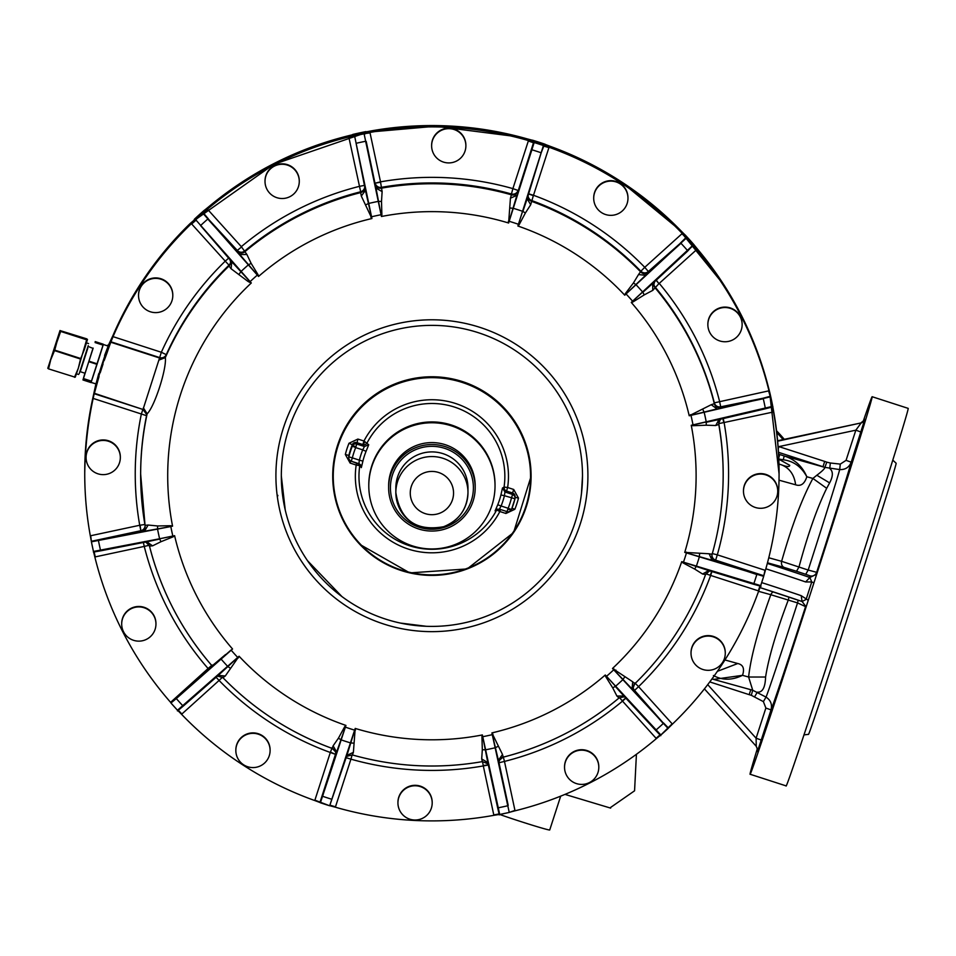 <?xml version="1.0" encoding="UTF-8"?>
<svg xmlns="http://www.w3.org/2000/svg" width="956" height="956" viewBox="0 0 956 956"><rect width="100%" height="100%" fill="white"/><g stroke="black" fill="none" stroke-linecap="round" stroke-linejoin="round"><path stroke-width="1.43" d="M776.607 431.204A146.077 146.017 0 0 1 784.016 439.378A146.077 146.017 180 0 0 776.595 431.192M712.268 678.545L713.618 679.405L712.029 678.927M713.403 675.522C722.449 680.457 732.153 680.385 742.513 675.33L713.618 679.405L752.719 690.244L766.031 697.103L763.39 701.62L765.864 708.049L756.1 738.211L756.268 746.301L704.417 688.882L756.268 746.301L757.654 749.934L757.391 751.595L757.654 749.48M798.164 600.177L797.543 602.913L805.561 606.63A131.474 1.243 107.9 0 1 771.014 709.878C772.364 704.452 770.703 700.186 766.031 697.103A120.874 1.147 -72.1 0 0 797.543 602.913L770.811 594.716C758.251 629.299 750.842 656.736 748.608 677.015L752.719 690.244L751.297 695.299L763.39 701.62M750.807 689.706L749.157 694.654L709.77 681.915M778.758 457.805L779.773 454.542L784.207 455.964L783.251 459.788L778.387 458.964L789.728 465.321C789.62 467.042 786.848 466.875 781.422 464.819L778.973 464.138M864.642 419.827L851.21 462.178C849.131 467.353 845.295 469.814 839.703 469.575L840.288 464.102L830.334 463.003L829.748 468.464C833.226 471.368 833.19 476.172 829.617 482.888L826.689 488.313C817.237 507.528 807.987 533.759 798.977 567.028L808.19 570.051A120.874 1.147 -72.1 0 0 835.532 483.712A120.874 1.147 -72.1 0 0 839.703 469.575L824.885 467.376L784.207 455.964C794.842 459.394 802.371 466.313 806.816 476.745C801.355 466.683 793.492 461.031 783.251 459.788M830.334 463.003L826.785 462.154L824.885 467.376C824.789 468.655 822.112 471.272 816.83 475.24L812.899 478.442C802.263 497.945 791.831 525.573 781.626 561.327L798.977 567.028L796.515 571.27L805.729 574.305L808.19 570.051L816.663 572.321A5.413 5.413 0 0 1 809.852 575.799L805.729 574.305M826.785 462.154L824.681 461.413L823.008 466.719L778.483 452.319M778.1 446.56L778.925 446.607L778.256 448.699M715.267 674.374L717.311 671.459M717.406 671.327L737.757 663.524L724.947 659.963M788.963 597.07L788.342 599.854C776.2 631.952 768.612 657.68 765.589 677.027L748.608 677.015L742.513 675.33C744.748 668.65 743.159 664.707 737.757 663.524M765.589 677.027C765.23 687.555 762.47 692.598 757.319 692.168L754.678 696.685M609.988 807.892L634.569 790.803L636.421 754.296M826.689 488.313L812.899 478.442L806.816 476.745C804.558 483.891 800.841 486.58 795.631 484.8C794.281 474.69 789.537 468.034 781.422 464.819L778.973 464.03M864.822 419.792L860.806 423.424L855.835 430.176L846.06 460.35L851.21 462.178A131.474 1.243 107.9 0 1 846.634 477.689A131.474 1.243 107.9 0 1 816.663 572.321L816.663 574.233L809.852 577.484L811.752 581.977L805.633 581.953A72.142 2.103 17.9 0 0 765.84 568.796M777.658 441.194L860.806 422.982A5.413 5.413 180 0 0 864.822 419.349M863.017 421.931A198.382 1.876 107.9 0 1 872.171 396.728A198.382 1.876 107.9 0 1 864.714 422.839A198.382 1.876 107.9 0 1 796.862 635.393A198.382 1.876 107.9 0 1 750.054 774.229A198.382 1.876 107.9 0 1 757.427 748.369M834.624 517.71L825.243 546.45L834.624 517.71M813.938 582.825L808.286 600.284L801.2 595.672L802.072 601.503L806.099 599.436L811.752 581.977L813.938 582.825L816.663 574.233M808.286 600.284L805.561 608.542L805.8 606.451L802.132 601.515M862.073 429.83L852.286 460.218L862.073 429.83M762.541 737.829L769.938 714.538L762.541 737.829M793.396 645.276L786.991 664.587L793.396 645.276M758.586 591.334L770.811 594.716A5.413 4.469 105.5 0 1 773.225 591.872M707.715 684.639L756.1 738.211L761.239 740.04L771.014 709.878L765.864 708.049M499.749 814.476A30.664 0.896 17.9 0 0 531.476 824.944A30.664 0.896 17.9 0 0 549.724 829.987A30.664 0.896 17.9 0 0 549.724 829.975L560.694 796.133M768.779 557.766L781.626 561.327A5.413 4.469 -74.5 0 0 784.314 567.482L767.489 562.809M860.974 432.016L855.835 430.176L778.925 446.607L824.681 461.413M872.171 396.728L908.2 408.379A198.382 1.876 107.9 0 1 900.743 434.49A198.382 1.876 107.9 0 1 832.903 647.057A198.382 1.876 107.9 0 1 786.083 785.88L750.054 774.229M805.561 608.542L805.561 606.63A5.413 5.413 180 0 0 805.741 605.901M892.808 460.147L896.142 463.242A142.468 1.35 107.9 0 1 890.789 481.991A142.468 1.35 107.9 0 1 842.057 634.653A142.468 1.35 107.9 0 1 808.441 734.351L803.924 734.913M802.084 601.503L805.8 606.451M809.852 575.799L809.852 577.484L805.633 581.953M194.223 219.617L204.309 210.272A347.171 347.004 180 0 0 194.391 219.223L194.403 219.211M366.518 132.048L365.885 131.617A347.171 347.004 180 0 0 352.812 134.426L352.406 135.059M352.394 134.951L352.812 134.414L352.298 134.808C298.858 147.571 251.034 171.53 208.826 206.687L204.381 210.32M545.482 144.953L545.147 144.272A347.171 347.004 180 0 0 532.42 140.162L532.325 140.233M694.02 245.561L694.056 244.808A347.171 347.004 180 0 0 685.105 234.889L685.046 234.937M769.305 392.832L772.735 406.3A347.171 347.004 180 0 0 769.95 393.239L768.54 387.742A347.171 347.004 180 0 0 697.916 249.588L694.104 244.951M779.08 473.399L778.853 460.696A347.171 347.004 180 0 0 158.087 259.889A347.171 347.004 180 0 0 84.737 473.208L84.737 472.563A347.171 347.004 180 0 1 93.055 397.051L95.959 383.655M107.813 345.128L107.55 345.929L108.375 345.307A347.171 347.004 180 0 0 108.064 346.096M194.355 219.976L190.101 223.573A347.171 347.004 180 0 0 113.047 335.317L108.375 345.307M366.805 132.394L273.691 164.372L193.291 221.195C122.535 290.337 86.351 374.346 84.737 473.244L84.737 473.208A347.171 347.004 0 0 1 569.179 154.514A347.171 347.004 0 0 1 779.08 473.244L778.853 460.051A347.171 347.004 180 0 0 773.822 412.395L772.747 406.455M545.183 144.392L550.728 146.519A347.171 347.004 180 0 1 681.007 230.862L685.082 234.961M352.812 134.414L371.717 130.817A347.171 347.004 180 0 1 526.732 138.751L532.373 140.245M204.345 210.344L205.074 210.32M98.743 373.605C92.624 396.728 97.369 377.74 104.73 356.194C109.593 342.678 109.546 342.439 104.586 355.501M760.677 585.526L758.717 590.963C746.17 625.857 728.508 657.931 705.731 687.209A347.171 347.004 0 0 1 672.415 724.134L668.113 728.364M492.961 734.208L492.34 734.65L498.387 760.319L502.509 754.475L491.898 732.905L509.249 812.433L514.949 810.401A5.951 5.951 0 0 1 515.021 810.808A347.171 347.004 0 0 0 656.378 738.606L660.871 734.901M515.021 810.808L509.249 812.337M330.394 805.311L335.484 806.816A5.951 5.951 0 0 1 335.353 807.199A347.171 347.004 0 0 0 493.882 815.325L499.713 814.381M335.353 807.199L329.665 805.669M178.342 710.248L181.867 714.024A5.951 5.951 0 0 1 181.544 714.287A347.171 347.004 0 0 0 314.787 800.554L320.38 802.67M181.544 714.287L177.481 710.141M170.813 702.588A347.171 347.004 0 0 1 170.586 702.337A347.171 347.004 0 0 1 94.835 556.966L93.461 551.361M93.055 398.389A347.171 347.004 0 0 0 90.318 535.838L91.429 541.825L90.712 535.73L139.719 525.262A296.671 296.527 0 0 1 141.357 414.008L93.055 398.389L94.286 393.263L143.018 409.479L159.676 357.58L110.944 341.806L104.228 360.376M110.944 341.806L113.047 336.643A347.171 347.004 0 0 1 191.403 223.644L195.538 220.191M207.44 209.173L202.947 213.212L207.727 209.472A5.951 5.951 0 0 0 207.44 209.173A347.171 347.004 0 0 1 348.797 136.983L354.15 136.35M528.465 140.58A347.171 347.004 0 0 0 369.936 132.466L364.105 133.732L370.032 132.86L380.512 181.843A296.671 296.527 0 0 1 512.894 188.619L528.333 140.962A5.951 5.951 0 0 1 528.465 140.58L534.153 142.444L533.484 142.886L534.153 142.444M682.273 233.491L686.336 237.972L681.951 233.754A5.951 5.951 0 0 1 682.273 233.491A347.171 347.004 0 0 0 549.031 147.236L543.438 145.443L527.15 198.752L530.688 204.751L525.406 212.961L522.872 211.443L527.186 198.669M768.983 390.825L770.357 396.752L768.576 390.896A5.951 5.951 0 0 1 768.983 390.825A347.171 347.004 0 0 0 696.745 249.528L692.873 245.202L687.675 251.081L652.661 283.502L652.781 290.361L644.26 294.878L642.826 292.297L652.828 283.346M686.396 552.114L686.48 552.879L712.053 560.288L709.125 553.763L684.735 552.389L763.677 576.349L764.991 570.266A5.951 5.951 0 0 1 765.374 570.409A347.171 347.004 0 0 0 773.5 411.952L772.388 406.288L765.182 408.833L718.996 419.541L715.697 425.516L706.209 425.205L706.269 422.265L719.27 419.481M765.374 570.409L763.677 576.253M94.286 393.717L98.994 376.545M104.276 360.388L104.658 359.301C112.844 337.384 105.088 354.963 98.803 376.317L96.042 386.81L99.054 376.556M100.213 372.756L103.057 363.973M104.658 359.301L108.255 349.06M86.076 457.506L86.076 457.052A17.136 17.124 0 0 1 105.877 440.142A17.136 17.124 0 0 1 120.337 457.052L120.337 457.506A17.136 17.124 0 0 1 100.535 474.427A17.136 17.124 0 0 1 86.912 452.236A17.136 17.124 0 0 1 120.337 457.506M91.418 541.813L170.801 526.529L144.547 531.225L148.12 525.035L157.609 525.967L157.573 529.242A279.534 279.403 180 0 0 159.604 538.778L93.461 551.457A347.171 347.004 0 0 1 91.429 541.921L91.848 541.192L140.855 530.711L140.855 531.548L144.547 531.225L91.848 541.287M238.474 657.812L237.769 657.501L218.243 675.39L225.293 675.988L239.072 656.234L177.481 710.236A347.171 347.004 0 0 1 170.957 703.007L170.993 701.979L208.085 668.519A296.671 296.527 0 0 1 144.248 546.414L95.242 556.894A5.951 5.951 0 0 1 94.835 556.966M121.687 624.041L121.687 623.587A17.136 17.124 0 0 1 155.577 620.002A17.136 17.124 0 0 1 155.959 623.587L155.959 624.041A17.136 17.124 0 0 1 122.069 627.614A17.136 17.124 0 0 1 137.019 607.012A17.136 17.124 0 0 1 155.959 624.041M170.993 701.979L170.945 703.007L176.298 698.561L232.547 649.005A264.203 264.083 0 0 1 174.601 535.671L159.604 538.778L172.857 536.125L173.299 536.746L174.601 535.671L172.833 536.053A266.007 265.887 0 0 1 170.801 526.529L172.57 526.159A264.203 264.083 0 0 1 250.317 283.908A264.203 264.083 0 0 1 251.309 282.964L195.705 219.749M170.945 703.007L177.481 710.248L182.835 705.791A339.954 339.798 0 0 1 176.298 698.561L231.041 650.032M235.845 750.46L235.845 750.006A17.136 17.124 0 0 1 265.696 738.534A17.136 17.124 0 0 1 270.106 750.006L270.106 750.46A17.136 17.124 0 0 1 240.255 761.932A17.136 17.124 0 0 1 246.827 734.471A17.136 17.124 0 0 1 270.106 750.46M355.477 730.085L354.712 730.169L346.932 755.371L353.385 752.36L355.202 728.424L329.665 805.765A347.171 347.004 0 0 1 320.391 802.765L345.941 725.425A264.203 264.083 0 0 1 239.072 656.234L237.733 657.441A266.007 265.887 0 0 1 231.197 650.223L232.547 649.005M346.932 755.371L329.665 805.777L314.894 800.16L330.322 752.492A296.671 296.527 0 0 1 219.067 680.457L181.867 714.024M397.935 802.885L397.935 802.431A17.136 17.124 0 0 1 420.341 786.143A17.136 17.124 0 0 1 432.196 802.431L432.196 802.885A17.136 17.124 0 0 1 409.789 819.184A17.136 17.124 0 0 1 397.935 802.885A17.136 17.124 0 0 1 420.341 786.597A17.136 17.124 0 0 1 432.196 802.885M502.509 754.475L503.143 757.164A5.413 5.413 180 0 0 499.175 763.545L507.732 805.765A339.954 339.798 0 0 1 498.207 807.808L499.701 814.476L509.249 812.433A347.171 347.004 0 0 1 499.713 814.476L482.374 734.937A264.203 264.083 0 0 1 355.202 728.424L354.652 730.145A266.007 265.887 0 0 1 345.379 727.146L336.632 752.037L333.13 745.811L338.412 738.211L341.208 739.896A279.534 279.403 180 0 0 350.494 742.896L353.732 743.171M564.542 767.286L564.542 766.832A17.136 17.124 0 0 1 578.093 750.09A17.136 17.124 0 0 1 598.803 766.832L598.803 767.286A17.136 17.124 0 0 1 585.251 784.04A17.136 17.124 0 0 1 564.542 767.286A17.136 17.124 0 0 1 578.093 750.544A17.136 17.124 0 0 1 598.803 767.286M614.087 669.069L613.776 669.762L632.035 688.918L632.717 681.795L612.509 668.471L668.113 728.46A347.171 347.004 0 0 1 660.871 734.997L655.457 730.169L623.85 696.004L616.919 696.052L612.7 687.83L615.306 686.42L624.005 696.171M660.871 734.997L605.279 674.996A264.203 264.083 0 0 1 491.898 732.905L492.268 734.662A266.007 265.887 0 0 1 482.744 736.706L487.811 762.589L481.693 758.933L482.314 749.755L485.576 749.815A279.534 279.403 180 0 0 495.1 747.783L498.064 746.385M633.171 687.627L634.808 683.767A5.413 5.413 180 0 0 634.557 691.248L663.273 723.501A339.954 339.798 0 0 1 656.031 730.025L655.457 730.169C665.233 740.314 658.015 732.882 660.859 734.997L672.152 723.823A5.951 5.951 0 0 1 672.415 724.134M691.021 653.199L691.021 652.745A17.136 17.124 0 0 1 715.112 637.09A17.136 17.124 0 0 1 725.281 652.745L725.281 653.199A17.136 17.124 0 0 1 701.19 668.842A17.136 17.124 0 0 1 696.673 640.484A17.136 17.124 0 0 1 725.281 653.199M709.125 553.763L712.101 554.361A5.413 5.413 180 0 0 715.638 560.981L756.817 574.52A339.954 339.798 0 0 1 753.806 583.781L760.677 585.634L763.677 576.349A347.171 347.004 0 0 1 760.677 585.622L681.736 561.65A264.203 264.083 0 0 1 612.509 668.471L613.716 669.809A266.007 265.887 0 0 1 606.486 676.334L615.556 686.265A279.534 279.403 180 0 0 622.786 679.728L624.662 677.039M743.481 491.181L743.481 490.727A17.136 17.124 0 0 1 763.282 473.806A17.136 17.124 0 0 1 777.742 490.727L777.742 491.181A17.136 17.124 0 0 1 757.941 508.09A17.136 17.124 0 0 1 744.306 485.911A17.136 17.124 0 0 1 777.742 491.181M690.519 414.689L690.961 415.31L717.012 408.905L711.24 404.711L689.216 415.764L770.357 396.848A347.171 347.004 0 0 1 772.388 406.384L691.248 425.277A264.203 264.083 0 0 1 684.735 552.389L686.456 552.938A266.007 265.887 0 0 1 683.456 562.2L708.731 570.577L702.564 574.006L694.654 569.047L696.327 566.263A279.534 279.403 180 0 0 699.326 556.99L699.625 553.715M707.858 324.646L707.858 324.192A17.136 17.124 0 0 1 741.748 320.619A17.136 17.124 0 0 1 742.131 324.192L742.131 324.646A17.136 17.124 0 0 1 708.241 328.231A17.136 17.124 0 0 1 723.19 307.617A17.136 17.124 0 0 1 742.131 324.646M528.094 195.872A5.413 5.413 180 0 0 531.632 200.533A291.257 291.126 0 0 1 640.867 271.253L638.524 274.563L645.575 275.316L626.049 293.946L686.336 238.068A347.171 347.004 0 0 1 692.873 245.298L631.271 302.431A264.203 264.083 0 0 1 689.216 415.764L690.985 415.382A266.007 265.887 0 0 1 693.016 424.906L706.245 421.966A279.534 279.403 180 0 0 704.213 412.442L702.839 409.455M593.712 198.239L593.712 197.773A17.136 17.124 0 0 1 623.563 186.301A17.136 17.124 0 0 1 627.973 197.773L627.973 198.239A17.136 17.124 0 0 1 598.121 209.711A17.136 17.124 0 0 1 604.694 182.249A17.136 17.124 0 0 1 627.973 198.239M508.341 221.35L509.106 221.278L516.885 195.335L510.432 198.191L508.616 223.011L534.153 142.54A347.171 347.004 0 0 1 543.438 145.539L517.877 226.01A264.203 264.083 0 0 1 624.746 295.201L626.084 293.994L625.343 293.623L624.746 295.201L626.049 293.946A266.007 265.887 0 0 1 632.609 301.224L642.659 292.046A279.534 279.403 180 0 0 636.134 284.816L633.458 282.916L625.343 293.623M431.622 145.802L431.622 145.348A17.136 17.124 0 0 1 454.028 129.048A17.136 17.124 0 0 1 465.883 145.348L465.883 145.802A17.136 17.124 0 0 1 443.476 162.09A17.136 17.124 0 0 1 431.622 145.802A17.136 17.124 0 0 1 454.028 129.502A17.136 17.124 0 0 1 465.883 145.802M370.856 217.227L371.478 216.785L365.431 190.387L361.308 196.076L371.92 218.53L354.568 135.871A347.171 347.004 0 0 1 364.105 133.828L381.444 216.498A264.203 264.083 0 0 1 508.616 223.011L509.166 221.29A266.007 265.887 0 0 1 518.439 224.29L522.609 211.312A279.534 279.403 180 0 0 513.324 208.312L510.086 208.002M265.015 181.401L265.015 180.947A17.136 17.124 0 0 1 278.566 164.193A17.136 17.124 0 0 1 299.276 180.947L299.276 181.401A17.136 17.124 0 0 1 285.725 198.143A17.136 17.124 0 0 1 265.015 181.401A17.136 17.124 0 0 1 278.566 164.647A17.136 17.124 0 0 1 299.276 181.401M195.538 220.143L195.705 219.844A347.171 347.004 0 0 1 202.947 213.308L258.538 276.439A264.203 264.083 0 0 1 371.92 218.53L371.549 216.773A266.007 265.887 0 0 1 381.074 214.73L376.007 188.117L382.125 191.618L381.504 201.417L378.241 201.393A279.534 279.403 180 0 0 368.717 203.437L365.754 204.787M138.536 295.488L138.536 295.034A17.136 17.124 0 0 1 162.628 279.391A17.136 17.124 0 0 1 172.797 295.034L172.797 295.488A17.136 17.124 0 0 1 148.706 311.142A17.136 17.124 0 0 1 144.189 282.785A17.136 17.124 0 0 1 172.797 295.488M94.286 393.729L143.018 409.479L146.758 414.629L146.65 415.717L141.357 414.008L142.862 409.443M96.078 383.918L91.035 382.4L103.26 344.435L108.303 346.168M92.995 348.247L83.447 378.576L91.513 381.193L99.197 357.675M99.185 357.699L103.26 344.662M212.101 665.053L208.085 668.519M152.578 545.84L160.978 541.705L159.712 539.053L146.806 541.801L152.578 545.84L149.494 546.091C160.966 590.939 181.843 630.876 212.101 665.902L225.58 654.513M113.047 336.643L161.337 352.262A296.671 296.527 0 0 1 225.246 261.155L228.998 265.171A5.413 5.413 180 0 0 230.635 261.729A5.413 5.389 -29.8 0 1 228.998 265.171L228.998 265.171A291.257 291.126 0 0 0 166.272 354.652L165.328 357.604L158.827 360.137M231.101 268.756L247.939 281.387L249.731 282.367L250.042 281.673L231.782 261.789L231.101 268.756L229.01 266.031A291.257 291.126 0 0 0 165.328 357.604C166.834 368.765 154.49 406.886 147.128 413.817L143.388 407.842M148.12 525.035L145.049 525.322A5.413 5.413 0 0 1 145.133 526.254L145.049 525.322A291.257 291.126 0 0 1 147.128 413.817L146.65 415.717M103.26 344.208L95.194 341.603L103.26 344.435M84.893 373.27L82.969 379.962L91.035 382.579L91.513 381.193M147.093 541.753L100.882 550.787C88.083 553.022 96.186 551.516 93.461 551.457L100.523 550.321A339.954 339.798 0 0 1 98.48 540.797L98.635 540.2M212.101 665.89A291.257 291.126 0 0 1 149.494 546.103L149.494 546.091A5.413 5.413 180 0 0 145.276 542.1M160.978 541.705L173.299 536.746M218.422 675.223L182.835 705.791M225.293 675.988L222.951 677.696C254.033 709.507 290.445 733.085 332.186 748.428L333.13 745.811M346.956 755.276L331.887 799.288A339.954 339.798 0 0 1 322.614 796.288L335.472 754.332L320.021 802.203M353.385 752.36L352.394 754.953C395.222 766.975 438.541 769.198 482.362 761.621L481.693 758.933M625.678 697.796C626.144 696.542 623.921 696.601 619.034 697.988A291.257 291.126 0 0 1 503.143 757.164L503.143 757.164C546.235 746.182 584.869 726.452 619.034 697.988L616.919 696.052M632.717 681.795L634.808 683.767C666.619 652.697 690.208 616.309 705.564 574.58L702.564 574.006M712.101 554.372L712.101 554.361C719.462 528.381 723.154 501.888 723.166 474.893A291.257 291.126 0 0 1 712.101 554.361L711.897 555.842M718.697 423.102A5.413 5.413 180 0 0 718.769 423.616L718.769 424.452L715.697 425.516M711.24 404.711L714.323 403.683A5.413 5.413 180 0 0 720.705 407.65L720.705 406.814L770.357 396.752M653.856 283.956A5.413 5.413 180 0 0 655.099 287.015A291.257 291.126 0 0 1 714.323 402.858L768.576 390.896M656.115 280.311L658.947 283.621L652.781 290.361M528.668 193.984L533.352 195.645L530.688 204.751M510.432 198.191L511.424 194.821A5.413 5.413 180 0 0 518.044 191.284L533.484 142.791L528.333 140.962M382.125 191.618L380.512 181.843L375.218 183.146A5.413 5.413 180 0 0 381.444 187.34A291.257 291.126 0 0 1 511.424 193.996L512.894 188.619L518.044 190.459A5.413 5.378 12.6 0 1 511.424 193.972M365.443 190.447L356.086 143.304A339.954 339.798 0 0 1 365.61 141.273L376.007 188.117L366.196 141.404M361.308 196.076L360.675 192.61A5.413 5.413 180 0 0 364.762 187.364L364.762 187.364A5.413 5.413 180 0 0 364.762 187.185M202.947 213.212L237.291 250.448A5.413 5.413 180 0 0 244.784 250.962A291.257 291.126 0 0 1 360.675 191.774L348.868 137.377A5.951 5.951 0 0 1 348.797 136.983M241.557 246.959L237.291 250.448L241.557 246.959L246.899 254.499L239.813 254.535L258.538 276.439L258.108 274.814L251.117 263.33L248.261 264.955A279.534 279.403 180 0 0 241.031 271.48L239.155 274.121M231.914 261.932L200.545 225.58A339.954 339.798 0 0 1 207.787 219.044L239.813 254.535L237.291 250.448M170.933 525.716L170.789 526.469L172.57 526.159L170.933 525.716L157.609 525.967M83.447 378.576L82.969 379.962L91.035 382.579M344.746 726.62L345.319 727.122L345.941 725.425L344.746 726.62L338.412 738.211M481.932 736.562L482.684 736.718L482.374 734.937L481.932 736.562L482.314 749.755M605.71 676.621L606.439 676.382L605.279 674.996L605.71 676.621L612.7 687.83M682.931 562.845L683.432 562.271L681.736 561.65L682.931 562.845L694.654 569.047M692.885 425.719L693.028 424.978L691.248 425.277L692.885 425.719L706.209 425.205M632.908 301.988L632.657 301.271L631.271 302.431L632.908 301.988L644.26 294.878M638.524 274.563L633.458 282.916M519.072 224.815L518.499 224.313L517.877 226.01L519.072 224.815L525.406 212.961M381.886 214.873L381.133 214.718L381.444 216.498L381.886 214.873L381.504 201.417M246.899 254.499L251.117 263.33M249.731 282.367L251.309 282.964L250.102 281.626A266.007 265.887 0 0 1 257.331 275.101L258.108 274.814M328.41 366.554A150.594 150.522 0 0 1 582.503 475.885A150.594 150.522 0 0 1 372.362 614.134A150.594 150.522 0 0 1 328.41 366.554M503.955 407.77A99.185 99.149 -0 0 1 531.094 475.909L531.094 476.255A99.185 99.149 0 0 1 359.862 544.394A99.185 99.149 0 0 1 332.724 476.255L332.724 476.255A99.185 99.149 0 0 1 503.955 408.116A99.185 99.149 0 0 1 531.094 476.255L513.575 532.54L467.173 568.928L409.801 572.907L359.862 544.406C342.117 525.143 333.07 502.438 332.724 476.255L332.724 475.909A99.185 99.149 0 0 1 503.955 407.77M84.415 349.406L87.474 339.452L86.733 338.854L60.013 330.561L87.474 339.44L86.649 339.81L78.308 368.263L80.531 359.026L84.415 349.406M75.261 377.178L78.308 368.263L74.592 377.034L48.541 368.873L47.8 368.287L48.541 368.191L47.8 368.287L50.728 359.767L48.541 368.873L74.592 377.034L48.541 368.873M495.089 510.886L496.451 509.452L499.39 509.13L501.099 505.999L497.753 504.756L495.089 510.886L496.666 509.966A72.955 72.919 0 0 1 359.755 465.68L356.182 465.034A76.552 76.516 0 0 0 499.857 511.52L505.927 513.48L514.842 509.285A89.267 89.231 0 0 0 518.475 498.088L513.695 489.472L507.636 487.5L506.525 491.049A3.609 3.477 101.8 0 1 504.194 487.082L507.636 487.5A76.552 76.516 0 0 0 363.961 441.027L362.85 444.564L356.779 442.604A3.609 3.609 180 0 0 352.322 444.707L352.322 446.141A3.609 0.837 21.5 0 1 355.967 446.691L355.668 447.587L362.718 449.87L364.427 446.524L368.729 444.755L366.064 451.328L362.718 449.87A74.664 74.628 0 0 0 359.396 460.159L362.898 461.127L361.332 467.615L360.567 464.831L358.882 463.672L359.396 460.159L352.346 457.876A82.061 82.025 0 0 1 355.668 447.587L352.322 446.141A3.609 3.609 180 0 1 356.779 444.05L357.891 439.067L348.976 443.261L352.322 444.707A85.67 85.622 0 0 0 348.844 455.45L345.343 454.459L350.123 463.074L356.182 465.034L356.851 463.015M355.967 446.691L356.779 444.05L364.427 446.524L362.85 444.564A3.609 3.597 141 0 0 367.152 442.795A72.955 72.919 0 0 1 504.063 487.082L504.194 487.082M75.249 377.178L74.508 377.273L75.249 377.178M477.761 441.66A63.12 63.096 180 0 0 368.789 485.027L368.789 485.529A63.12 63.096 180 0 1 493.929 473.794A63.12 63.096 180 0 1 495.029 485.529L495.029 485.027A63.12 63.096 180 0 0 477.761 441.66M497.753 504.756A71.067 71.031 180 0 0 500.92 494.957L502.486 488.026L504.947 491.97L506.525 491.049A3.609 3.609 59.5 0 1 504.063 487.082L502.486 488.026M86.721 338.854L60.001 330.561L47.8 368.287M60.754 331.146L50.728 359.767L54.731 350.111L60.025 330.525M358.87 463.672L351.234 461.198A3.609 3.609 0 0 1 348.737 457.769L348.737 456.335A3.609 3.609 180 0 1 348.844 455.45L348.844 456.884A3.609 3.609 180 0 0 351.234 461.198L360.531 464.783M500.92 494.957L504.421 495.71L504.947 491.97L512.583 494.443L512.583 493.009A3.609 3.609 0 0 1 515.081 496.439L515.081 497.873A3.609 3.609 180 0 0 512.583 494.443L512.547 494.587A3.609 3.454 -167.3 0 1 514.997 498.674A3.609 3.609 0 0 0 515.081 497.885A3.609 3.609 180 0 1 515.009 498.602M499.39 509.13L507.039 511.603L499.39 509.13L496.499 509.417M50.572 359.719L57.241 339.129L50.572 359.719M385.304 443.309A63.12 63.096 180 0 0 409.072 544.681A63.12 63.096 180 0 0 495.029 485.851A63.12 63.096 180 0 0 385.304 443.309M495.029 485.851L495.029 485.027A63.12 63.096 180 0 0 370.605 470.017A63.12 63.096 180 0 0 368.789 485.027L368.789 485.851M388.626 487.799L388.626 485.851A43.283 43.259 0 0 1 417.856 444.934A43.283 43.259 0 0 1 475.192 485.851L475.192 487.799A43.283 43.259 0 0 1 445.962 528.716A43.283 43.259 0 0 1 388.626 487.799A43.283 43.259 0 0 1 417.856 446.87A43.283 43.259 0 0 1 475.192 487.799M776.762 432.59A145.539 145.467 0 0 1 783.095 439.581M776.654 431.694A146.077 146.017 0 0 1 783.705 439.449M778.59 454.16L779.773 454.542M784.279 439.33A146.077 146.017 180 0 0 776.547 430.786L784.279 439.33M749.157 694.654L751.297 695.299M829.617 482.888L816.83 475.24M795.631 484.8L779.02 480.187M840.288 464.102L846.06 460.35M777.61 440.752L860.806 422.982L777.61 440.752M761.239 740.04L757.391 751.595M757.391 751.153L757.654 749.707M277.873 495.375A120.874 1.147 107.9 0 1 277.36 496.917M801.905 601.444A77.544 2.271 17.9 0 0 759.936 587.558L801.988 601.479M784.314 567.482L796.515 571.27M809.852 577.484A77.544 2.271 17.9 0 0 767.321 563.431M801.2 595.672A72.142 2.103 17.9 0 0 761.681 582.61M684.353 234.865L694.068 244.903M545.506 144.786L531.751 140.508M364.75 134.246L364.105 133.732M687.519 250.52L687.519 250.52A339.954 339.798 0 0 0 680.983 243.278L645.575 275.316L648.371 271.504L686.336 237.972M719.008 419.541L765.194 408.833C779.522 405.081 768.887 407.901 772.4 406.491L772.388 406.288M94.142 551.911L95.242 556.894M329.677 805.765L331.887 799.288M493.882 815.325A5.951 5.951 0 0 1 493.786 814.93L483.306 765.935A296.671 296.527 0 0 1 350.924 759.16L335.484 806.816M499.032 813.95L493.786 814.93M499.175 763.545L508.21 805.382M619.512 697.629L622.511 701.118A296.671 296.527 0 0 1 504.469 761.418L514.949 810.401M656.378 738.606A5.951 5.951 0 0 1 656.091 738.307L622.511 701.118L625.857 698.179M660.01 734.913L656.091 738.307M668.101 728.472L634.557 690.423A5.413 5.401 115 0 1 633.183 687.173A5.413 5.413 180 0 0 634.557 690.423L634.557 691.248M758.717 590.963A5.951 5.951 0 0 1 758.335 590.844L710.643 575.428A296.671 296.527 0 0 1 638.572 686.635L672.152 723.823M759.936 586.004L758.335 590.844M715.638 560.981L715.638 560.156L763.33 575.584L763.677 576.349M773.5 411.952A5.951 5.951 0 0 1 773.105 412.048L724.098 422.516A296.671 296.527 0 0 1 717.311 554.839L764.991 570.266M772.006 407.041L773.105 412.048M720.705 407.65L763.294 398.748A339.954 339.798 0 0 1 765.338 408.272L765.338 408.272M696.745 249.528A5.951 5.951 0 0 1 696.458 249.815L659.246 283.382A296.671 296.527 0 0 1 719.569 401.365L720.705 406.814A5.413 5.389 56.8 0 1 714.335 402.835L714.323 403.683A291.257 291.126 0 0 0 655.099 287.852A5.413 5.413 0 0 1 653.844 284.374L653.844 284.374A5.413 5.413 0 0 1 654.478 281.817M692.897 246.003L696.458 249.815M533.352 195.645L533.496 195.287A296.671 296.527 0 0 1 644.75 267.322L681.951 233.754M549.031 147.236A5.951 5.951 0 0 1 548.923 147.618L533.496 195.287L528.716 193.841M543.797 146.113L548.923 147.618M518.044 191.284L531.93 149.781A339.954 339.798 0 0 1 541.204 152.781L527.15 198.752M365.431 190.387L356.086 143.304M354.15 136.409L348.868 137.377M364.379 185.404L359.348 186.372A296.671 296.527 0 0 0 241.306 246.66L207.727 209.472M231.782 261.789L200.545 225.58M195.61 220.525L191.666 223.967A5.951 5.951 0 0 1 191.403 223.644M228.604 258.192L225.246 261.155L191.666 223.967M161.337 352.262L159.676 357.58L161.337 352.262M110.944 342.272L159.676 358.034A5.413 5.413 0 0 0 166.272 355.106M144.906 524.474L139.719 525.262L140.855 530.711L140.102 525.191M146.758 414.402A5.413 5.413 0 0 1 146.65 415.263L146.638 415.251A291.257 291.126 0 0 0 140.651 474.057L145.049 525.322M146.806 541.801L100.523 550.321M149.22 545.279L144.248 546.414L143.388 542.47M170.993 702.242L176.143 697.964M221.003 658.565L221.159 659.162A279.534 279.403 180 0 0 227.683 666.392L230.36 668.256M218.243 675.39L183.397 705.994C172.534 715.1 180.481 708.42 177.481 710.248M222.461 677.254L219.067 680.457L216.116 677.254M332.174 747.58L330.322 752.492L335.472 754.332L330.465 752.133M320.045 802.084L322.184 795.846M352.143 754.893L350.924 759.16L346.156 757.714M482.529 761.597L483.306 765.935L488.325 764.979M498.207 807.808L487.811 762.589M503.143 756.339L504.469 761.418L499.175 762.709A5.413 5.401 159.1 0 1 499.08 761.992A5.413 5.413 180 0 0 499.175 762.709M656.031 730.025L623.874 696.028M663.488 722.915L668.136 727.707M634.82 682.919L638.572 686.635L634.557 690.423M705.91 573.803L710.643 575.428L711.921 571.557M753.806 583.781L708.731 570.577M756.722 573.911L763.33 575.679M712.112 553.524L717.311 554.839L715.638 560.156A5.413 5.401 82.7 0 1 711.921 555.34M720.991 419.087A5.413 5.413 0 0 0 718.685 423.52L718.685 423.52A5.413 5.413 0 0 0 718.769 424.452A291.257 291.126 0 0 1 723.166 474.893L723.166 474.057A291.257 291.126 0 0 0 718.769 423.616L724.098 422.516L723.238 418.561M762.924 398.258L769.711 396.441M658.947 283.621L656.27 280.156M680.421 243.051L685.583 238.032M644.75 267.322L648.371 271.504A5.413 5.389 34 0 1 640.879 271.229L644.75 267.322M648.371 271.504A5.413 5.413 180 0 1 640.867 271.253L640.879 271.229M541.204 152.781L543.797 146.053M531.345 149.865L533.484 142.886M203.712 213.355L208.36 218.876M159.676 357.58A5.413 5.413 0 0 0 166.272 354.652L161.695 352.429M146.746 414.259A5.413 5.389 -52.1 0 1 146.638 415.251M95.194 342.284L103.26 344.889M89.004 361.762L97.07 364.367M95.11 342.559L103.176 345.164M89.171 361.249L97.225 363.854M140.855 530.711A5.413 5.413 180 0 0 145.121 525.848M145.133 526.254L145.133 526.254A5.413 5.413 0 0 1 140.855 531.548M335.472 754.332A5.413 5.413 180 0 0 335.723 753.077M332.198 748.417A5.413 5.413 0 0 1 335.735 753.495C336.859 753.376 335.675 751.679 332.186 748.428A291.257 291.126 0 0 1 222.963 677.708M335.735 753.495L335.735 753.495A5.413 5.413 0 0 1 335.472 755.156M488.289 764.86L483.234 765.553M499.056 762.41L499.056 762.41C497.933 761.801 499.295 760.056 503.143 757.176M625.714 698.023L622.26 700.832M705.552 574.58A291.257 291.126 0 0 1 634.808 683.743M711.682 571.485L710.284 575.297M711.909 555.424A5.413 5.413 180 0 0 715.638 560.156M722.987 418.62L723.716 422.588M714.323 402.858A5.413 5.413 180 0 0 720.705 406.814M528.106 195.765A5.413 5.413 0 0 0 528.082 196.279L528.082 196.279A5.413 5.413 0 0 0 531.632 201.358A291.257 291.126 0 0 1 640.867 272.09A5.413 5.413 180 0 0 648.371 272.329M518.044 190.459A5.413 5.413 180 0 1 511.424 193.996L511.424 194.821A291.257 291.126 0 0 0 381.444 188.165A5.413 5.413 0 0 1 375.218 183.97M375.218 183.146L380.584 182.226M360.663 191.75A5.413 5.378 -8.4 0 0 364.726 187.065A5.413 5.413 180 0 1 360.675 191.774L360.675 192.61A291.257 291.126 0 0 0 244.784 251.798A5.413 5.413 0 0 1 237.291 251.273M229.01 265.194L229.01 266.031A5.413 5.413 180 0 0 230.647 262.147L230.647 262.147A5.413 5.413 180 0 0 230.205 259.996M84.953 373.593L93.174 348.104M539.136 588.98A155.995 155.924 0 0 1 318.599 582.885A155.995 155.924 0 0 1 324.682 362.467A155.995 155.924 0 0 1 545.219 368.55A155.995 155.924 0 0 1 539.136 588.98M84.965 373.497L92.708 349.406M615.114 671.148L615.879 670.037M84.714 373.139L80.256 371.693L87.809 348.151M79.193 373.677L88.227 345.666M503.561 408.499A98.647 98.599 0 0 1 499.713 547.896A98.647 98.599 0 0 1 360.257 544.048A98.647 98.599 0 0 1 479.243 389.761A98.647 98.599 0 0 1 503.561 408.499M345.343 454.459A89.267 89.231 0 0 1 348.976 443.261M357.891 439.067L363.961 441.027L368.729 444.755M350.123 463.074L350.792 461.031M497.299 509.082A3.609 3.609 -120.5 0 0 496.666 509.966L499.857 511.52L500.526 509.488M506.584 511.46L505.927 513.48M511.998 508.21L514.842 509.285M515.081 497.323L518.475 498.088M506.525 491.049L512.583 493.009L513.695 489.472M362.85 444.564A3.609 0.848 108.3 0 0 364.75 441.445M348.844 456.884A3.609 3.513 16 0 0 351.27 461.115L352.346 457.876L348.844 456.884A85.67 85.622 0 0 1 352.322 446.141M359.492 463.935A3.609 3.466 -66.4 0 1 359.623 465.632M366.064 451.328A71.067 71.031 180 0 0 362.898 461.127M359.599 463.995A3.609 3.597 -39 0 1 359.755 465.68L361.332 467.615M499.845 509.273A3.609 0.92 -72.5 0 0 499.068 511.101M507.039 511.603A3.609 3.609 0 0 0 511.496 509.512L511.496 509.5A3.609 1.04 -158.1 0 1 511.496 509.512L514.973 498.757A85.67 85.622 0 0 1 511.496 509.5A3.609 1.04 -158.1 0 1 507.851 509.166L507.039 511.603A3.609 3.609 180 0 0 511.484 509.524M54.564 350.625L80.531 359.026M80.698 358.512L54.731 350.111M60.682 331.421L86.649 339.81M514.973 498.757A3.609 3.609 0 0 0 514.997 498.674A3.609 3.454 -167.3 0 1 514.973 498.757L504.421 495.71A74.664 74.628 0 0 1 501.099 505.999L508.15 508.281L507.851 509.166M512.547 494.587L511.472 497.992A82.061 82.025 -0 0 1 508.15 508.281L511.496 509.5A3.609 3.609 0 0 0 511.496 509.5M418.441 448.579A41.478 41.455 0 0 1 471.141 474.331A41.478 41.455 0 0 1 445.377 527.007A41.478 41.455 0 0 1 392.677 501.255A41.478 41.455 0 0 1 418.441 448.579M420.198 453.861A36.065 36.053 0 0 1 467.974 487.966L467.974 492.615A36.065 36.053 0 0 1 443.62 526.72C458.988 520.53 467.114 509.166 467.974 492.615A36.065 36.053 0 0 0 420.198 458.51A36.065 36.053 0 0 0 395.844 492.615L395.844 487.966A36.065 36.053 0 0 1 420.198 453.861M443.608 526.72A36.065 36.053 0 0 1 395.844 492.615C400.194 520.195 416.111 531.56 443.62 526.72M424.882 472.599A21.641 21.63 0 0 1 452.379 486.042A21.641 21.63 0 0 1 438.935 513.515A21.641 21.63 0 0 1 411.439 500.084A21.641 21.63 0 0 1 424.882 472.599M610.633 808.107L564.984 794.388M756.268 746.313L757.654 749.934M860.806 422.97L864.618 419.899M367.893 132.191L435.542 126.264L515.977 136.565M624.985 184.855L678.485 228.962L722.139 282.833M769.688 393.083L779.08 473.889M84.737 473.889L84.737 473.244M91.429 541.921L93.461 551.457M320.391 802.765L320.021 802.156M499.701 814.476C498.076 810.987 500.848 821.383 497.622 807.641L487.799 762.53M760.677 585.634C756.913 585.144 767.596 588.107 753.4 584.2L708.468 570.505M693.004 245.656L652.673 283.49M143.018 409.503C146.495 412.251 147.738 413.96 146.758 414.629M144.535 542.076C144.44 540.69 146.089 542.028 149.494 546.091M216.426 676.8C215.542 675.641 217.717 675.94 222.951 677.708M346.024 757.893C344.686 757.08 346.813 756.1 352.394 754.965M482.362 761.621C488.11 763.748 490.141 764.979 488.456 765.326M705.564 574.58C709.197 570.959 710.989 569.788 710.929 571.079M718.685 423.52C720.095 419.636 721.075 418.047 721.637 418.752M653.844 284.374L654.86 281.255M528.082 196.279L528.19 195.239M364.762 187.352L364.714 186.719M230.647 262.147L229.882 259.423M581.463 493.499L582.503 475.885M426.424 626.3L400.373 623.061M341.985 596.628L307.485 560.67M285.258 510.11L281.315 475.885M92.768 348.259L88.06 346.442M78.595 374.477L76.468 373.784M88.585 343.586L86.458 342.893"/></g></svg>
